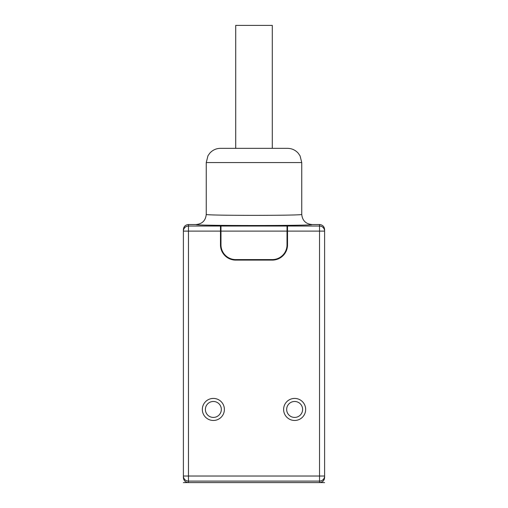 <?xml version="1.0" encoding="UTF-8"?>
<svg xmlns="http://www.w3.org/2000/svg" width="508" height="508" viewBox="0 0 508 508"><rect width="100%" height="100%" fill="white"/><g stroke="black" fill="none" stroke-linecap="round" stroke-linejoin="round"><path stroke-width="0.76" d="M286.664 409.448A7.976 7.976 0 0 0 294.64 417.424A7.976 7.976 0 0 0 302.616 409.448A7.976 7.976 0 0 0 294.64 401.472A7.976 7.976 0 0 0 286.664 409.448M305.664 409.448A11.024 11.024 0 0 0 294.64 398.424A11.024 11.024 0 0 0 283.616 409.448A11.024 11.024 0 0 0 294.64 420.472A11.024 11.024 0 0 0 305.664 409.448M220.472 231.115L220.472 244.856A15.24 15.24 0 0 0 235.712 260.096L272.288 260.096A15.24 15.24 0 0 0 287.528 244.856L287.528 225.819L272.288 225.558L220.98 225.819L220.98 244.856A14.732 14.732 0 0 0 235.712 259.588L272.288 259.588A14.732 14.732 0 0 0 287.02 244.856L287.02 225.819L220.472 225.819L220.472 231.115L324.612 231.115L324.612 229.616C324.314 226.53 322.618 224.834 319.532 224.536L311.912 224.536C305.74 223.933 302.355 220.548 301.752 214.376C304.705 215.678 203.295 215.678 206.248 214.376C205.645 220.548 202.26 223.933 196.088 224.536L188.468 224.536C185.382 224.834 183.686 226.53 183.388 229.616L183.388 231.115L220.472 231.115M202.336 409.448A11.024 11.024 0 0 0 213.36 420.472A11.024 11.024 0 0 0 224.384 409.448A11.024 11.024 0 0 0 213.36 398.424A11.024 11.024 0 0 0 202.336 409.448M188.468 224.536L188.468 481.101A5.08 5.08 0 0 1 183.388 476.021L183.388 231.115A5.08 5.08 180 0 1 188.468 226.035L220.472 226.035M220.98 226.263L220.472 226.327M287.528 226.327L287.02 226.263M287.528 226.035L319.532 226.035A5.08 5.08 0 0 1 324.612 231.115L324.612 476.021L183.388 476.021L183.388 477.52C183.686 480.606 185.382 482.295 188.468 482.6L188.468 481.101L319.532 481.101A5.08 5.08 0 0 0 324.612 476.021L324.612 477.52C324.314 480.606 322.618 482.295 319.532 482.6L319.532 224.536M319.532 482.6L188.468 482.6M206.248 214.376L206.248 162.56L301.752 162.56L301.752 214.376M301.752 162.56L300.044 155.804L298.196 153.156C295.332 150.019 291.776 148.412 287.528 148.336L220.472 148.336C216.224 148.412 212.668 150.019 209.804 153.156L207.956 155.804L206.248 162.56M272.288 148.336L272.288 25.4L235.712 25.4L235.712 148.336M205.384 409.448A7.976 7.976 0 0 0 213.36 417.424A7.976 7.976 0 0 0 221.336 409.448A7.976 7.976 0 0 0 213.36 401.472A7.976 7.976 0 0 0 205.384 409.448M183.388 482.6L324.612 482.6L183.388 482.6M287.528 226.543L287.02 226.543M220.472 226.543L220.98 226.543M287.02 226.035L220.98 226.035M311.912 224.536C315.271 225.838 192.729 225.838 196.088 224.536"/></g></svg>
